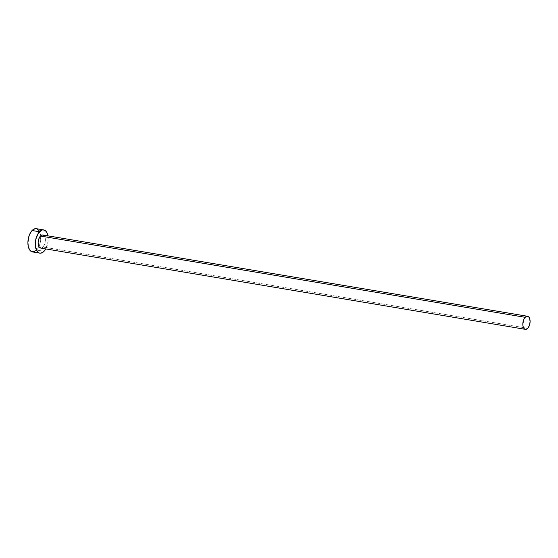<?xml version="1.0" encoding="UTF-8"?>
<svg xmlns="http://www.w3.org/2000/svg" width="558" height="558" viewBox="0 0 558 558"><rect width="100%" height="100%" fill="white"/><g stroke="black" fill="none" stroke-linecap="round" stroke-linejoin="round"><path stroke-width="0.42" stroke-dasharray="2.79 2.09" d="M40.657 248.059A6.626 3.522 99.5 0 0 43.036 247.027L527.742 328.313L43.036 247.027L41.634 247.975L40.246 247.947M32.894 251.951L32.448 251.909A11.781 6.257 99.5 0 0 36.647 250.068L44.026 251.309L36.647 250.068A11.781 6.257 99.5 0 0 38.914 246.643A11.781 6.257 99.5 0 0 40.741 235.769A11.781 6.257 99.5 0 0 36.319 228.668M47.953 235.846A11.781 6.257 -80.5 0 1 45.763 248.917L48.058 241.677L47.814 235.176M43.873 235.497L44.849 236.948L45.393 240.331L44.71 244.118L43.036 247.027A6.626 3.522 99.5 0 0 45.393 239.947A6.626 3.522 99.5 0 0 42.847 234.995M34.157 251.756L37.784 248.645L40.267 242.716L40.762 235.964L39.102 230.677M37.044 228.878L35.845 228.627"/><path stroke-width="0.84" d="M40.922 248.087L39.095 246.936L38.111 242.723L38.795 238.936L40.476 236.027A6.626 3.522 99.5 0 0 38.111 243.107A6.626 3.522 99.5 0 0 40.657 248.059L525.364 329.346A6.626 3.522 -80.5 0 1 522.818 324.393A6.626 3.522 -80.5 0 1 525.183 317.314L40.476 236.027L42.582 234.967L43.873 235.497M527.554 316.281L42.847 234.995A6.626 3.522 99.5 0 0 40.476 236.027L525.183 317.314A6.626 3.522 -80.5 0 1 527.554 316.281A6.626 3.522 -80.5 0 1 530.1 321.234A6.626 3.522 -80.5 0 1 527.742 328.313A6.626 3.522 -80.5 0 1 525.364 329.346M43.698 229.91L36.319 228.668A11.781 6.257 99.5 0 0 32.092 230.51A11.781 6.257 99.5 0 0 27.9 243.1A11.781 6.257 99.5 0 0 32.42 251.909L39.806 253.144A11.781 6.257 -80.5 0 1 35.28 244.341A11.781 6.257 -80.5 0 1 39.479 231.744L32.092 230.51L39.479 231.744A11.781 6.257 -80.5 0 1 43.698 229.91A11.781 6.257 -80.5 0 1 47.953 235.846L47.256 233.39L45.526 230.81L43.224 229.861L41.969 230.056L38.335 233.174L35.858 239.103L35.363 245.848L37.023 251.142L39.074 252.934L40.281 253.192L42.806 252.362L44.026 251.309A11.781 6.257 -80.5 0 1 39.806 253.144M45.763 248.917A11.781 6.257 -80.5 0 1 44.026 251.309L45.763 248.917M35.845 228.627L33.32 229.457L30.955 231.933L29.114 235.685L27.9 242.416L28.312 246.643L29.644 249.9L31.694 251.7L34.157 251.756M39.102 230.677L37.044 228.878M527.742 328.313L529.416 325.405L530.1 321.617L529.556 318.234L528.586 316.784L527.289 316.253L525.866 316.721L523.969 319.099L522.818 324.01L523.048 326.388L524.339 328.843L525.629 329.373L527.742 328.313"/></g></svg>
